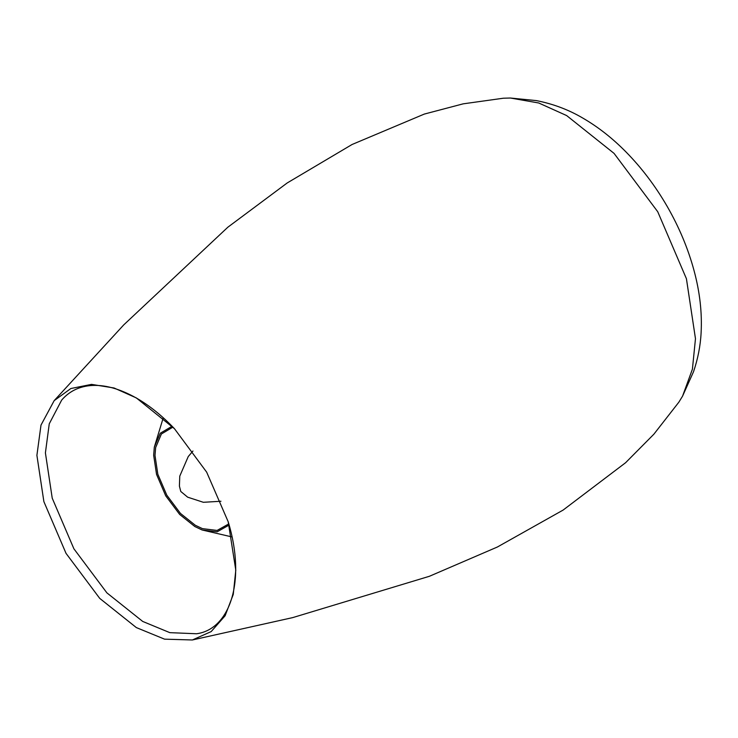 <?xml version="1.0" encoding="UTF-8"?>
<svg xmlns="http://www.w3.org/2000/svg" width="738" height="738" viewBox="0 0 738 738"><rect width="100%" height="100%" fill="white"/><g stroke="black" fill="none" stroke-linecap="round" stroke-linejoin="round"><path stroke-width="1.11" d="M172.102 426.25L160.238 433.252L154.307 447.2L153.661 455.235L156.548 474.396L165.709 495.798L179.666 514.441L194.814 526.526L202.092 529.976L217.147 531.812L229.14 525.041M228.817 523.897L217.092 530.438L202.415 528.629L195.293 525.253L180.459 513.417L166.797 495.17L157.821 474.22L154.998 455.457L155.635 447.597L161.401 433.981L172.932 427.108M192.369 639.975L164.583 639.163L136.346 627.586L99.741 598.389L66.023 553.352L43.883 501.637L36.9 455.346L40.996 425.097L54.178 400.633L70.848 388.529L91.521 384.378L114.058 387.985L136.346 397.93L174.463 428.704L206.668 472.154L228.199 521.775L235.791 570.17L233.263 594.441L225.108 615.769L211.179 631.59L192.369 639.975L292.755 617.595L429.396 576.286L497.384 547.006L563.122 510.069L625.593 462.717L653.877 434.193L678.849 402.182L682.549 396.168L692.41 369.166L695.473 338.696L686.423 278.724L657.733 211.732L614.062 153.393L566.646 115.571L538.731 102.988L510.41 98.025L536.434 100.608C553.269 103.938 568.795 109.796 583.002 118.191C598.232 127.047 612.568 138.31 626.027 151.982C641.709 167.932 655.418 186.059 667.152 206.354C679.144 227.184 688.12 248.641 694.08 270.726C699.836 292.073 702.179 312.783 701.1 332.856C700.436 345.818 697.917 358.751 693.554 371.666L682.549 396.168M54.178 400.633L123.753 324.877L227.857 227.203L287.202 182.959L352.063 144.5L424.304 114.076L463.15 103.846L503.362 98.219L510.41 98.025M228.199 521.775C246.391 581.332 229.813 629.32 196.576 633.757L169.823 632.65L142.72 621.442L106.899 592.872L73.901 548.804L52.232 498.196L45.405 452.892L49.252 423.815L61.669 400.088C69.012 391.583 78.477 386.767 90.073 385.623C103.929 384.295 119.528 388.52 136.862 398.317C149.777 405.789 162.314 415.918 174.463 428.704M192.95 451.029L188.255 456.536L179.768 476.13L179.408 486.093L180.773 491.462L187.664 497.172L203.347 502.292L220.948 501.25M232.073 536.96L202.092 529.976M154.307 447.2L163.255 417.745"/></g></svg>
